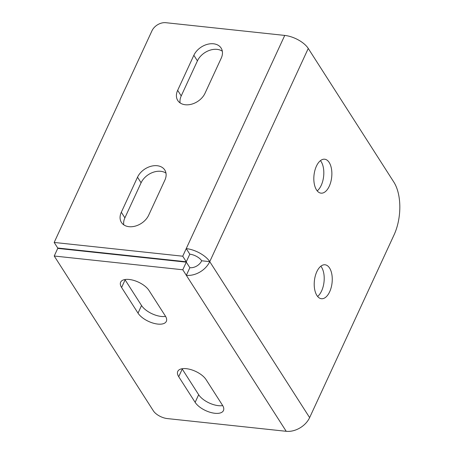 <?xml version="1.0" encoding="UTF-8"?>
<svg xmlns="http://www.w3.org/2000/svg" width="454" height="454" viewBox="0 0 454 454"><rect width="100%" height="100%" fill="white"/><g stroke="black" fill="none" stroke-linecap="round" stroke-linejoin="round"><path stroke-width="0.68" d="M153.373 410.853L54.225 256.016L182.78 269.772L186.339 275.323L189.857 267.701A9.71 6.952 -32.6 0 0 201.701 260.778A9.71 4.512 -155.2 0 0 189.806 254.189L186.299 261.776L57.743 248.02L54.174 242.447L151.959 30.81A11.378 8.144 147.4 0 1 165.841 22.7L284.743 35.423A19.193 8.921 24.8 0 1 308.26 48.447L393.856 182.128A37.926 19.76 -83.9 0 1 394.049 234.911L309.628 417.618A19.193 13.739 147.4 0 1 286.213 431.3L167.31 418.577A11.378 5.289 24.8 0 1 153.373 410.853M182.78 269.772L186.305 262.151L57.743 248.395L54.225 256.016M284.743 35.423L182.729 256.204L186.299 261.776M182.729 256.204L54.174 242.447M308.26 48.447L209.748 261.64A19.193 8.921 24.8 0 0 186.236 248.61L189.806 254.189M320.439 160.642A17.065 8.893 -83.9 0 1 321.222 185.357A17.065 8.893 -83.9 0 1 317.204 190.867M329.269 186.219A17.065 8.893 -83.9 0 1 321.029 193.154A17.065 8.893 -83.9 0 1 314.208 183.45A17.065 8.893 -83.9 0 1 316.421 166.147A17.065 8.893 -83.9 0 1 324.661 159.212A17.065 8.893 -83.9 0 1 331.482 168.916A17.065 8.893 -83.9 0 1 329.269 186.219M316.813 271.713A17.065 8.893 -83.9 0 1 325.053 264.784A17.065 8.893 -83.9 0 1 331.874 274.488A17.065 8.893 -83.9 0 1 329.661 291.786A17.065 8.893 -83.9 0 1 321.421 298.721A17.065 8.893 -83.9 0 1 314.599 289.016A17.065 8.893 -83.9 0 1 316.813 271.713M317.596 296.434A17.065 8.893 96.1 0 0 321.614 290.929A17.065 8.893 96.1 0 0 320.83 266.209M222.5 405.269A16.117 7.491 24.8 0 1 223.453 410.564A16.117 7.491 24.8 0 1 210.361 412.363A16.117 7.491 24.8 0 1 195.141 402.34L178.717 376.695A16.117 7.491 24.8 0 1 177.769 371.395A16.117 7.491 24.8 0 1 190.862 369.596A16.117 7.491 24.8 0 1 206.076 379.618L222.5 405.269M121.598 287.484A16.117 7.491 24.8 0 1 120.645 282.189A16.117 7.491 24.8 0 1 133.737 280.39A16.117 7.491 24.8 0 1 148.957 290.412L165.381 316.058A16.117 7.491 24.8 0 1 166.334 321.358A16.117 7.491 24.8 0 1 153.236 323.157A16.117 7.491 24.8 0 1 138.022 313.135L121.598 287.484L125.117 279.868A16.117 7.491 24.8 0 1 124.918 279.539M222.704 405.592A16.117 7.491 24.8 0 1 198.665 394.719L182.241 369.074A16.117 7.491 24.8 0 1 182.037 368.744M165.579 316.387A16.117 7.491 24.8 0 1 141.54 305.514L125.117 279.868M186.305 262.151L189.857 267.701M201.701 260.778L209.748 261.64A19.193 13.739 147.4 0 1 186.339 275.323L286.213 431.3M148.679 215.196A16.117 11.537 147.4 0 1 135.127 226.154A16.117 11.537 147.4 0 1 121.422 222.426A16.117 11.537 147.4 0 1 121.32 212.268L137.517 177.213A16.117 11.537 147.4 0 1 151.069 166.255A16.117 11.537 147.4 0 1 164.768 169.989A16.117 11.537 147.4 0 1 164.876 180.142L148.679 215.196M193.852 55.286A16.117 11.537 147.4 0 1 207.404 44.327A16.117 11.537 147.4 0 1 221.109 48.056A16.117 11.537 147.4 0 1 221.212 58.214L205.015 93.269A16.117 11.537 147.4 0 1 191.463 104.227A16.117 11.537 147.4 0 1 177.764 100.499A16.117 11.537 147.4 0 1 177.656 90.34L193.852 55.286L197.422 60.864A16.117 11.537 147.4 0 1 222.324 51.211M123.777 224.849A16.117 11.537 147.4 0 1 124.89 217.846L141.086 182.792A16.117 11.537 147.4 0 1 165.982 173.139M180.119 102.922A16.117 11.537 147.4 0 1 181.225 95.919L197.422 60.864M209.748 261.64L309.628 417.618M138.022 313.135L141.54 305.514M178.717 376.695L182.241 369.074M195.141 402.34L198.665 394.719M177.656 90.34L181.225 95.919M121.32 212.268L124.89 217.846M137.517 177.213L141.086 182.792"/></g></svg>
